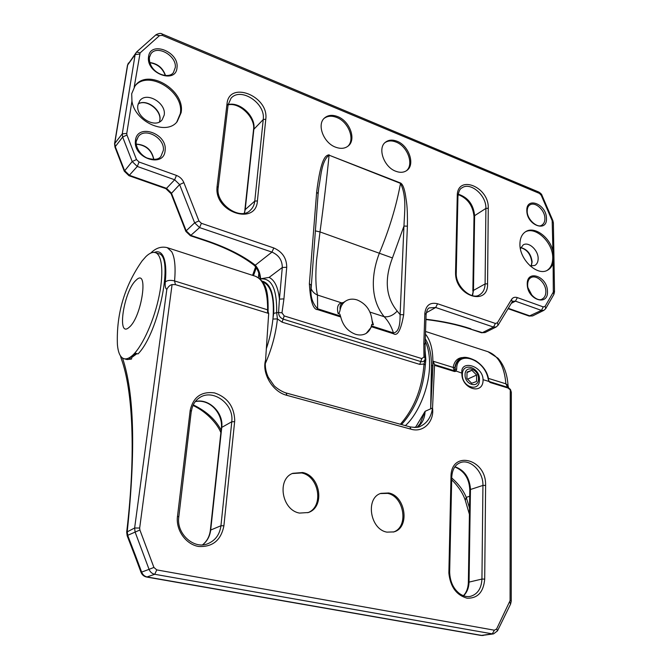 <?xml version="1.0" encoding="UTF-8"?>
<svg xmlns="http://www.w3.org/2000/svg" width="669" height="669" viewBox="0 0 669 669"><rect width="100%" height="100%" fill="white"/><g stroke="black" fill="none" stroke-linecap="round" stroke-linejoin="round"><path stroke-width="1" d="M262.039 281.089C270.351 283.204 274.231 293.975 273.696 313.393L272.91 319.046L277.418 318.904L282.084 322.165L419.739 364.388L420.751 361.561C422.942 362.038 424.38 361.285 425.066 359.295L425.099 344.46L423.828 343.406L423.962 357.012L421.779 358.584L284.2 315.927L281.983 312.824L283.924 298.901L279.433 299.118L278.572 312.507L281.983 312.824M131.944 101.094C134.862 122.067 166.38 135.966 177.16 121.649L181.107 112.718C185.597 90.206 147.615 67.544 135.054 85.883L131.701 93.744L131.944 101.094L126.759 133.424L126.959 135.021L122.67 137.028L114.951 147.071L124.3 171.214L132.194 161.547L122.67 137.028L122.276 133.825L135.138 54.565L136.585 51.998L140.114 52.91L159.515 35.608L162.308 35.382L539.465 193.425L541.263 195.34L552.168 220.661L552.929 250.808C549.55 236.868 534.389 225.971 525.809 231.574C521.987 233.983 520.022 238.131 519.93 244.034C519.37 259.614 537.483 276.548 547.61 270.159C550.261 268.695 552.101 266.295 553.121 262.95L553.706 257.272L552.929 250.808M337.761 116.64C332.451 114.575 328.044 115.018 324.549 117.97C316.579 124.409 323.478 142.865 335.529 147.155C340.621 149.045 344.853 148.652 348.24 145.967C356.518 139.67 349.862 121.164 337.761 116.64M397.135 141.293C392.544 139.495 388.664 139.788 385.495 142.188C377.249 148.033 383.889 167.049 395.705 171.222C400.095 172.878 403.817 172.61 406.877 170.428C415.399 164.725 408.976 145.683 397.135 141.293M340.479 316.044L317.633 308.76L317.641 309.63C313.109 309.672 310.349 301.033 309.379 283.706L310.968 285.103L310.943 291.082C310.826 298.115 313.059 304.01 317.633 308.76L317.466 295.021L341.483 302.831C337.803 303.918 336.691 307.489 338.129 313.56L339.835 314.104L340.738 316.972C342.938 325.636 347.872 331.406 355.532 334.291C359.479 335.47 363.033 335.169 366.194 333.396L371.579 326.781L371.788 324.314C371.027 328.454 369.071 331.531 365.926 333.547M393.497 333.756C397.528 336.44 400.923 330.11 403.675 314.756L400.112 314.647C400.095 321.421 399.861 332.033 393.447 332.911L393.497 333.756L371.579 326.781M407.404 226.155C407.714 204.505 406.2 201.185 405.623 195.984C404.436 188.499 402.746 184.184 400.555 183.013L400.522 183.39C406.919 196.326 404.436 212.324 403.959 226.063L407.404 226.155L403.675 314.756M329.131 154.807C325.92 155.342 321.003 156.964 316.654 192.154L318.168 193.709L318.753 187.922C321.02 176.407 321.371 161.053 329.089 155.191L400.555 183.013M134.678 86.393C147.707 68.874 184.711 91.519 180.287 113.663L176.741 122.109M137.898 105.083C135.322 117.067 155.375 129.075 162.157 119.793L164.181 115.168C166.648 103.16 146.452 91.16 139.721 100.81L137.898 105.083M259.89 278.814L260.609 278.781C260.199 273.32 258.426 268.787 255.299 265.192C243.023 255.692 226.624 247.463 206.077 240.497L205.416 240.74C225.637 247.614 241.71 255.658 253.635 264.882L255.299 265.192L271.957 252.096L199.571 227.594L190.397 235.739L205.416 240.74M260.199 278.864L259.697 276.289C258.376 270.828 256.352 267.023 253.635 264.882M259.296 274.666L258.619 275.344L258.485 277.752M283.924 298.901L286.733 267.257L282.293 267.508L279.433 299.118C278.12 287.327 274.675 280.094 269.105 277.409L260.609 278.781M265.284 363.635C271.731 349.067 275.779 334.157 277.418 318.904L276.682 312.691L278.572 312.507C278.605 315.601 280.127 317.808 283.129 319.121L284.2 315.927M425.074 359.261L425.25 357.923L423.962 357.012M425.216 358.484L424.046 364.02L425.333 365.006C423.452 389.207 415.508 409.06 401.509 424.564M266.337 348.766C269.699 338.673 271.89 328.763 272.91 319.046L273.019 317.976C274.441 297.421 271.096 285.454 262.984 282.084L262.7 281.992M405.389 425.626C418.501 413.634 429.08 387.794 429.565 366.102C429.816 356.033 428.361 347.763 425.208 341.282M419.739 364.388L424.046 364.02C422.131 388.388 414.245 408.466 400.38 424.255M530.116 265.911L534.824 265.468C537.015 264.171 538.119 261.88 538.152 258.594C538.386 250.248 528.669 241.3 523.208 244.904L520.39 248.692M525.274 231.917C535.601 225.921 553.046 242.521 552.736 257.799C552.728 263.703 550.83 267.918 547.033 270.443M324.089 118.413C327.559 115.846 331.799 115.536 336.808 117.493C348.582 121.9 355.364 139.696 347.746 146.36M385.018 142.614C388.137 140.565 391.842 140.398 396.132 142.096C407.647 146.369 414.211 164.658 406.359 170.796M338.129 313.56C338.932 313.677 339.601 312.406 340.145 309.73C340.964 305.85 342.837 302.94 345.764 301.008C349.109 298.959 352.889 298.6 357.104 299.929C365.751 303.525 370.718 310.207 372.006 319.974L372.39 322.818L373.436 324.833L371.788 324.314M340.145 309.73C339.76 306.586 340.337 304.504 341.884 303.492L345.764 301.008M342.419 303.149L341.483 302.831L343.356 302.547M315.241 230.855L320.008 231.926L316.537 260.316C315.375 275.494 315.684 287.068 317.466 295.021C314.288 293.674 312.08 291.324 310.851 287.988M373.419 279.751C373.921 270.995 375.911 262.106 379.407 253.074C389.241 229.5 396.282 206.269 400.522 183.39L329.089 155.191C326.648 179.71 323.62 205.283 320.008 231.926L392.444 257.95L403.959 226.072L400.112 314.647L397.202 311.093C393.121 315.425 388.789 317.298 384.198 316.721C376.262 306.987 372.666 294.661 373.419 279.751M318.11 193.96L310.943 291.082M318.151 193.492L318.753 187.914M369.99 312.097L384.198 316.721C388.346 321.153 391.424 326.547 393.447 332.911L371.772 326.004M372.031 320.25L373.436 324.833M124.008 358.718C120.278 357.489 118.078 352.705 117.401 344.368C116.314 313.82 124.526 286.023 142.045 260.985L145.942 256.545C149.513 253.125 152.649 251.82 155.359 252.631C162.458 254.755 164.039 274.658 158.377 299.419C152.766 324.147 140.933 348.85 131.492 356.234C128.657 358.475 126.157 359.303 124.008 358.718L127.143 359.562L131.55 359.044L131.902 356.585M131.55 359.044L129.176 358.408L135.615 353.265L138.006 353.926C158.988 332.953 174.408 255.123 158.453 253.626L155.359 252.631M265.576 360.181C261.671 372.934 272.408 391.925 286.901 395.346L286.131 392.987C280.403 391.273 274.533 386.423 273.989 385.536L268.252 377.207C265.677 371.621 264.79 365.951 265.576 360.181L268.695 313.452L175.42 284.634L172.084 284.576C169.993 285.061 168.245 286.641 166.832 289.334L134.628 528.008L139.67 528.033L139.896 530.007L127.687 535.334L135.69 556.14L135.088 556.391L127.169 535.769L127.687 535.334L127.252 531.429C135.799 450.396 134.21 392.594 122.502 358.024M425.292 338.865C429.414 345.346 431.472 354.269 431.446 365.65L430.669 408.843L433.169 361.235L434.574 364.655L454.293 370.751L454.602 371.538L455.882 371.278L456.684 369.221C456.183 349.377 484.716 358.634 488.153 378.98L488.922 381.489L490.134 382.501L489.8 381.723L508.231 387.476L510.464 389.492L511.325 392.218L511.25 601.105L510.087 600.586L510.255 389.843L507.938 387.995L490.134 382.501M461.903 373.143C461.133 389.049 483.486 395.722 483.068 379.683C482.842 365.441 459.996 359.454 461.903 373.143L454.853 370.576L454.962 369.179L456.684 369.221M409.905 426.864L410.942 429.172C423.77 433.136 434.424 421.077 432.542 408.015L434.574 364.655M386.958 532.139L393.832 531.905C410.156 527.858 405.765 496.038 388.714 492.978L380.945 493.354C365.232 497.82 369.94 529.413 386.958 532.139M299.536 513.081L308.292 512.529C325.184 507.219 320.543 475.776 302.639 472.515L292.788 473.309C276.657 479.146 281.749 510.188 299.536 513.081M417.113 427.265L420.032 423.828L425.108 411.301L432.542 408.015C431.237 416.979 427.207 423.059 420.458 426.27C418.945 427.483 415.441 427.683 409.93 426.864L286.14 392.987M268.695 313.452L267.316 309.739L174.559 280.938L175.42 284.634M150.768 253.083C155.835 247.99 161.329 246.184 167.267 247.664L255.441 276.272C263.962 279.801 268.01 291.726 267.583 312.055M489.106 381.163L488.153 378.98M454.828 367.532C455.614 363.1 457.404 360.181 460.205 358.768L460.966 358.4C457.554 360.215 455.556 363.802 454.962 369.179L454.828 367.532L453.139 367.44L454.293 370.751L454.853 370.576M433.169 361.235L453.139 367.44C454.41 360.7 457.972 357.397 463.826 357.539M430.669 408.843L432.743 365.617C433.403 351.442 430.97 340.939 425.451 334.099M417.431 427.207C422.206 423.653 424.765 418.351 425.108 411.301L415.817 426.872L416.243 427.391M510.087 600.586L496.624 628.944L494.399 630.206L156.755 569.896L154.756 574.286L146.703 577.054C143.986 576.486 142.096 574.914 141.034 572.338L149.062 569.352L135.079 531.964L134.628 528.008L126.692 532.114C136.259 451.625 132.495 389.325 121.365 358.969L120.445 355.866M146.703 577.054L481.128 635.45L492.284 633.861L154.756 574.286C152.08 573.718 150.182 572.07 149.062 569.352L153.912 567.429L139.896 530.007M414.362 427.491L415.817 426.872L415.583 427.449M469.513 508.08L466.26 497.343L465.281 500.312L469.421 514.369M469.697 496.247L466.26 497.343C463.374 490.394 458.533 483.921 451.726 477.942M488.596 379.223C487.358 371.822 483.06 365.667 475.692 360.758C468.618 357.204 463.709 356.426 460.966 358.4L461.326 358.233M221.138 430.251C215.778 419.731 206.487 411.268 193.257 404.87M479.447 379.783C480.049 367.197 462.254 361.561 462.371 374.515C461.744 387.326 479.757 392.728 479.447 379.783M465.064 374.699C464.955 364.538 478.929 368.945 478.46 378.838C478.686 388.998 464.579 384.734 465.064 374.699M466.912 378.545L471.687 383.278L476.537 381.497L476.621 375.025L471.888 370.3L467.021 372.039L466.912 378.545M471.888 370.3L467.012 372.566M476.621 375.025L467.547 379.172M380.393 493.563L387.585 493.379C404.302 496.373 409.035 527.381 393.255 532.064M292.278 473.543L301.602 472.958C319.188 476.169 324.139 506.885 307.757 512.713M545.829 290.89C545.503 282.552 536.304 274.357 530.893 277.66C528.878 278.689 527.799 280.972 527.64 284.526C527.272 293.49 537.893 302.355 542.216 299.01C544.616 297.672 545.829 295.221 545.862 291.659L545.829 290.89M547.468 291.584L547.434 290.739C546.908 276.08 526.72 269.281 527.247 284.149L527.272 284.994C527.799 299.98 548.254 306.435 547.468 291.584M553.313 292.11L545.135 306.302L545.72 308.618L553.882 294.419L553.313 292.11L553.121 262.95M545.135 306.302L543.287 306.912L517.338 297.605C514.829 296.81 512.906 297.412 511.568 299.411L497.393 322.801L495.403 323.453L437.568 303.751C430.134 302.037 425.894 305.223 424.84 313.326L423.828 343.406M286.733 267.257C286.675 258.201 282.36 251.77 273.797 247.965L201.386 223.304L198.919 220.921L183.866 182.629C182.394 179.183 179.919 176.783 176.44 175.42L139.052 162.015L136.501 159.557L126.959 135.021M140.114 52.91L134.185 87.137M217.099 186.417L216.982 187.78C214.916 212.775 256.185 225.57 257.406 200.926L265.911 118.012C267.7 95.466 229.015 80.723 227.025 103.754L217.099 186.417L218.203 187.529L228.087 104.958L227.025 103.754M455.556 272.283L455.564 273.537C455.748 296.492 488.337 306.452 487.567 283.807L488.278 207.081C488.052 186.149 457.119 174.484 457.262 195.841L455.556 272.283L456.25 272.944L457.939 196.561L457.262 195.841M176.959 68.113L177.051 67.209C178.815 51.563 150.425 40.675 148.577 56.556L148.468 57.467C146.628 73.506 175.554 84.035 176.959 68.113M165.067 151.018L165.168 150.057C167.083 133.315 137.513 123.146 135.506 140.155L135.397 141.134C133.399 158.319 163.545 168.053 165.067 151.018M546.473 218.504L546.431 217.709C545.929 203.861 526.311 196.469 526.812 210.509L526.846 211.312C527.348 225.461 547.225 232.553 546.473 218.504M309.379 283.706L316.654 192.154M340.738 316.972L317.641 309.63M553.572 290.973L554.509 291.851L553.38 222.919L552.469 221.949M552.168 220.661L552.87 220.619L541.982 195.331L541.263 195.34M539.465 193.425L538.788 192.036L162.141 33.985L162.308 35.382M159.515 35.608L155.827 34.947M139.487 54.089L135.138 54.565L127.478 65.278L114.566 143.668L114.951 147.071M114.566 143.701L122.276 133.825L126.759 133.424M138.165 103.879C146.695 98.477 161.948 110.101 159.874 120.286L159.498 121.909M185.873 231.415L186.174 230.805L191.05 235.48L206.077 240.497M260.099 279.006L260.182 278.99C271.547 277.543 277.05 288.782 276.682 312.691L273.696 313.393M269.105 277.409L282.293 267.508C282.251 260.258 278.806 255.123 271.957 252.096L273.797 247.965M421.779 358.584L420.751 361.561L283.129 319.121L282.084 322.165M425.099 344.46L426.103 314.43L424.84 313.326M437.568 303.751L435.686 307.497L429.373 307.891C427.867 308.208 426.772 310.391 426.103 314.43M495.403 323.453L493.505 327.066L482.408 332.652L470.039 328.939L481.488 332.761L485.084 332.543L496.206 326.965L493.505 327.066L435.686 307.497L426.278 312.783M497.393 322.801L498.054 325.243L512.195 301.844L511.568 299.411M517.338 297.605L515.465 301.159L512.797 301.251L512.195 301.844M545.728 308.618L543.897 310.341L541.413 310.399L515.465 301.159L511.3 303.325M529.137 316.077L541.413 310.399L543.287 306.912M508.289 308.309L530.141 315.977L532.616 315.919L543.897 310.341M470.943 328.83C457.604 324.398 442.602 321.204 425.944 319.238M425.108 350.615L425.827 359.487L425.166 353.04M253.476 275.636L256.277 267.809M258.619 275.344L258.836 273.144M201.386 223.304L199.571 227.594L194.637 222.836L198.919 220.921M162.141 33.985C160.945 33.024 158.904 33.274 156.019 34.738L136.585 51.998L127.704 64.759L114.784 143.191L115.168 146.36L124.534 170.536L129.56 175.362L166.514 188.34L174.659 179.769L137.287 166.456L128.95 175.696L165.862 188.65L166.514 188.34L171.398 193.057L186.174 230.805L194.637 222.836L179.61 184.569L171.113 193.717L185.865 231.407L190.397 235.739M183.866 182.629L179.61 184.569L174.659 179.769L176.44 175.42M139.052 162.015L137.287 166.456L132.194 161.547L136.501 159.557M244.235 213.21L245.214 209.598L244.402 213.177M228.129 104.598C239.912 101.362 255.801 116.448 253.902 128.883L245.214 209.598L254.772 201.118L257.406 200.926M265.827 119.274L263.277 119.508L253.551 129.577C255.575 117.886 239.694 102.014 228.096 104.849M218.203 187.529C215.175 204.078 240.606 220.979 250.239 210.317C252.832 207.984 254.345 204.915 254.772 201.118L263.352 118.354C264.698 102.39 240.271 86.987 231.006 98.284L227.886 105.368M458.181 194.152C468.024 197.363 473.501 204.538 474.614 215.677L474.012 216.547C472.908 205.617 467.614 198.292 458.106 194.579M472.197 295.564L473.476 290.405L472.531 295.639M474.614 215.677L473.476 290.405L485.092 283.932L485.903 208.41L474.614 215.677M488.303 208.251L485.903 208.41L485.878 207.348C485.736 194.528 469.973 181.659 461.878 187.939C459.929 188.658 458.616 191.535 457.939 196.561M456.25 272.944C455.288 286.533 471.938 300.49 479.497 294.845C483.077 292.721 484.941 289.083 485.092 283.932L487.567 283.807M149.772 62.526C157.616 63.58 162.868 67.92 165.527 75.53M150.885 53.838L149.379 57.509C148.677 73.222 168.789 79.854 173.447 72.511L175.311 67.46C176.725 55.694 157.031 44.555 150.885 53.838L149.363 57.283M136.3 144.094C146.009 144.772 151.846 149.889 153.837 159.431M138.358 136.493L136.359 141.042C135.13 144.805 138.667 154.079 146.937 157.976C154.171 160.192 158.846 159.64 160.953 156.312L163.378 150.291C164.858 138.048 145.282 127.102 138.358 136.493L136.334 140.825M528.109 288.03L532.014 295.405M529.396 218.487L529.773 219.123M541.89 225.093C543.889 223.831 544.892 221.673 544.909 218.604L544.875 217.877C544.566 209.673 534.957 201.361 529.848 204.957C528.209 205.893 527.323 207.883 527.205 210.919C526.779 219.725 537.985 228.714 541.89 225.093M520.8 247.614C527.364 249.303 531.136 254.078 532.123 261.93L531.253 266.12M397.202 311.093C385.812 297.212 384.223 279.5 392.444 257.95M131.776 357.472L136.994 353.642M154.363 252.414C157.976 250.917 160.828 252.029 162.935 255.742L163.085 256.018C165.686 261.261 166.422 269.9 165.285 281.95C164.909 286.106 165.427 288.573 166.832 289.334M165.285 281.95C167.409 280.261 170.503 279.918 174.559 280.938C175.788 267.19 174.826 257.44 171.682 251.703L167.267 247.664M454.602 371.538L434.85 365.441M489.658 381.664L483.068 379.683M156.755 569.896L153.912 567.429M172.084 284.576L139.67 528.033M410.942 429.172L286.901 395.346M234.635 421.696L234.735 420.358C234.125 406.443 227.401 397.294 214.573 392.92C201.369 391.181 193.241 397.01 190.18 410.406L177.327 517.731C176.348 531.153 186.425 544.625 198.785 546.498C212.709 547.125 221.079 540.218 223.906 525.767L234.635 421.696L231.783 421.754L231.875 420.533C233.422 403.449 212.633 388.538 199.554 397.687C195.013 400.656 192.312 405.163 191.443 411.218L190.18 410.406M485.61 485.401L485.594 484.197C485.61 458.34 450.923 450.128 450.99 476.612L448.866 573.09C450.312 586.772 456.392 595.142 467.104 598.211C477.691 598.454 483.562 592.09 484.699 579.103L485.61 485.401L482.943 485.418L482.926 484.314C482.817 471.018 469.964 458.666 460.239 462.672C455.121 464.671 452.286 469.471 451.751 477.089L450.99 476.612M121.089 356.736L121.365 358.969M135.69 556.14L141.652 572.129C142.756 574.805 144.629 576.427 147.272 576.996L481.948 635.458L493.555 633.878L492.284 633.861L494.399 630.206M496.624 628.944L497.51 630.842L510.589 604.065L509.753 602.133M488.479 378.411L505.889 383.822L507.938 387.995M505.889 383.822C504.384 366.311 498.413 355.615 487.985 351.718L425.534 331.456M433.044 365.7L431.446 365.65M505.889 383.814L508.047 385.612L508.515 387.635M195.315 401.542C208.393 398.03 223.304 412.229 221.832 426.588L221.397 427.826C222.886 413.86 210.191 398.573 195.264 401.601M177.469 516.267L178.799 516.911C176.106 533.912 194.278 549.843 207.95 543.646C215.426 540.427 219.758 534.456 220.946 525.75L231.783 421.754L221.757 427.399L210.718 529.856C209.957 536.128 207.256 541.112 202.632 544.817M191.242 411.477L178.799 516.911M221.397 427.826L210.367 530.183L220.946 525.75L223.906 525.767M454.928 466.753C464.211 469.964 469.387 477.298 470.458 488.763L469.789 490.017C469.295 478.611 464.294 470.917 454.795 466.937M448.866 571.778L449.652 572.146C450.045 581.662 453.381 588.837 459.645 593.687C463.274 596.163 466.837 597.066 470.332 596.38C477.557 594.315 481.429 588.536 481.939 579.061L482.943 485.418L470.458 489.499L469.053 581.896C468.885 587.742 467.054 592.374 463.567 595.795M469.789 490.017L468.367 582.273L481.939 579.061L484.699 579.103M136.05 280.252C149.087 266.697 141.895 317.307 129.1 327.35C116.456 338.849 123.815 290.689 136.05 280.252M553.38 222.919L552.87 220.619M541.982 195.331C541.831 194.403 540.761 193.299 538.788 192.036M159.456 121.925L159.774 120.512C161.881 110.895 146.846 98.602 138.149 103.929M496.206 326.965L498.054 325.243M553.882 294.419L554.509 291.851M508.064 308.685L529.154 316.086L532.616 315.919M481.496 332.761L485.084 332.543M425.936 319.531C442.293 321.471 456.994 324.607 470.039 328.939M255.608 266.889L252.581 275.344M425.827 359.487L425.333 365.015M165.862 188.65L171.113 193.717M124.3 171.214L128.95 175.696M127.478 65.278L128.415 63.011M244.854 210.225L253.551 129.577M472.858 291.191L474.012 216.547M165.335 75.522C162.592 68.171 157.424 63.906 149.831 62.727M153.711 159.439C151.612 150.115 145.809 145.048 136.309 144.22M531.495 294.786L528.326 288.807M531.136 266.111L531.855 262.273C530.776 254.371 527.08 249.52 520.75 247.722M136.267 353.449L133.507 355.247M126.692 532.114L127.169 535.769M493.555 633.878L497.502 630.859M510.589 604.065L511.25 601.096M508.248 387.493L510.464 389.492L511.325 392.218M255.441 276.272C267.868 282.427 268.252 294.619 268.118 313.067M141.034 572.338L135.088 556.391M481.128 635.45L483.21 635.475M465.281 500.312C462.948 493.287 458.416 486.438 451.692 479.782M508.047 385.612C507.294 374.055 503.933 364.923 497.987 358.224L487.985 351.718M220.879 432.667C217.969 424.974 207.624 412.246 192.99 405.456M210.367 530.183C209.581 536.396 206.98 541.271 202.573 544.817M449.652 572.146L451.751 477.089M468.367 582.273C468.158 588.034 466.494 592.517 463.374 595.719"/></g></svg>
